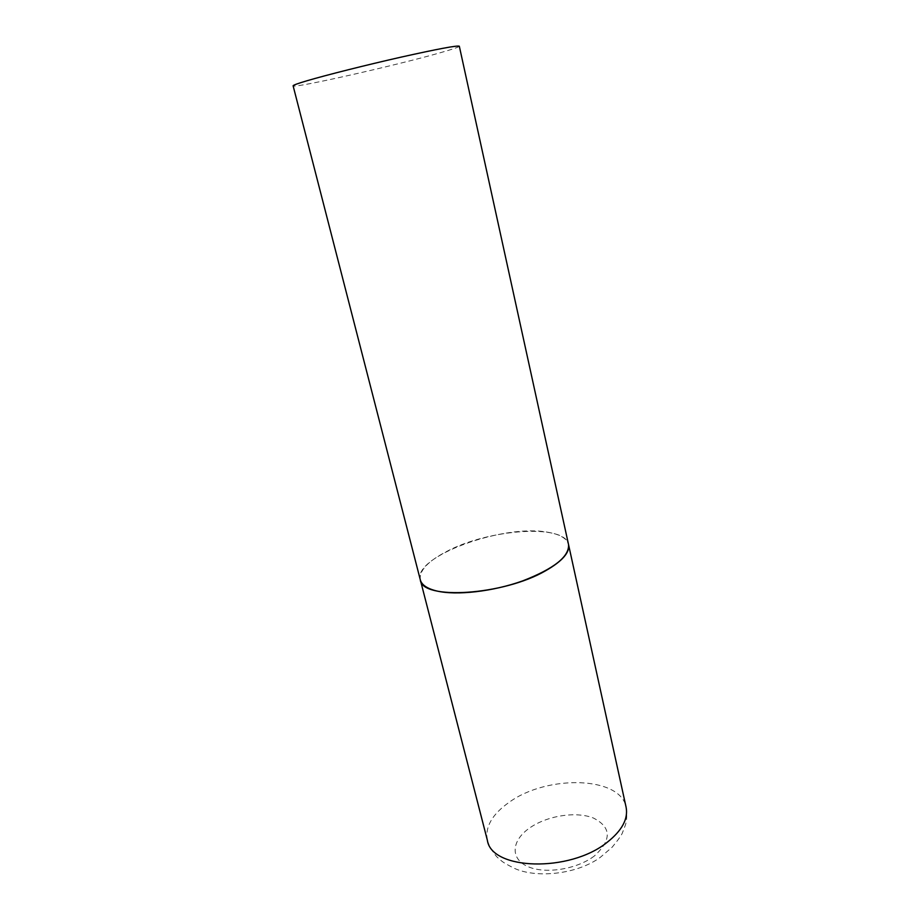 <?xml version="1.0" encoding="UTF-8"?>
<svg xmlns="http://www.w3.org/2000/svg" width="920" height="920" viewBox="0 0 920 920"><rect width="100%" height="100%" fill="white"/><g stroke="black" fill="none" stroke-linecap="round" stroke-linejoin="round"><path stroke-width="0.69" stroke-dasharray="4.6 3.45" d="M420.313 579.841C419.002 570.722 427.846 561.234 446.844 551.367C488.98 528.896 565.202 523.514 568.537 544.536C566.846 538.361 559.9 534.255 547.699 532.231C503.596 523.664 412.666 556.566 420.313 579.841M459.322 46.207C459.114 47.023 452.835 49.174 440.484 52.681C396.347 65.366 292.307 88.895 293.112 85.813M487.37 840.293C484.886 826.907 492.211 814.2 509.346 802.159C547.342 774.548 620.586 776.238 626.106 807.231C627.13 814.177 626.922 820.053 625.473 824.883L622.518 832.554C621.92 834.658 618.47 839.546 612.156 847.205L600.519 857.164C577.3 874.437 535.934 878.634 513.981 868.146C500.641 861.373 502.021 861.085 497.973 857.877C497.133 857.463 490.176 849.654 487.37 840.293M594.435 855.91C576.759 869.526 544.329 874.46 527.252 866.306C509.898 858.337 511.75 840.42 529.379 828.149C546.767 815.764 575.943 811.072 593.342 817.995C611.501 827.252 611.869 839.891 594.435 855.91"/><path stroke-width="1.38" d="M545.709 570.699C503.435 595.412 421.624 600.369 420.313 579.841C421.671 584.901 427.098 588.604 436.609 590.95C456.308 595.7 492.809 591.594 522.629 580.911C554.104 568.663 569.411 556.542 568.537 544.536C569.928 552.437 562.327 561.165 545.709 570.699M293.112 85.813C293.008 85.215 297.62 83.536 306.935 80.776C326.289 75.072 366.252 65.01 400.913 57.166C437.724 48.955 457.194 45.31 459.322 46.207L626.106 807.231C628.337 818.892 622.012 830.599 607.143 842.341C569.445 872.838 491.441 870.136 487.37 840.293L293.112 85.813"/></g></svg>
